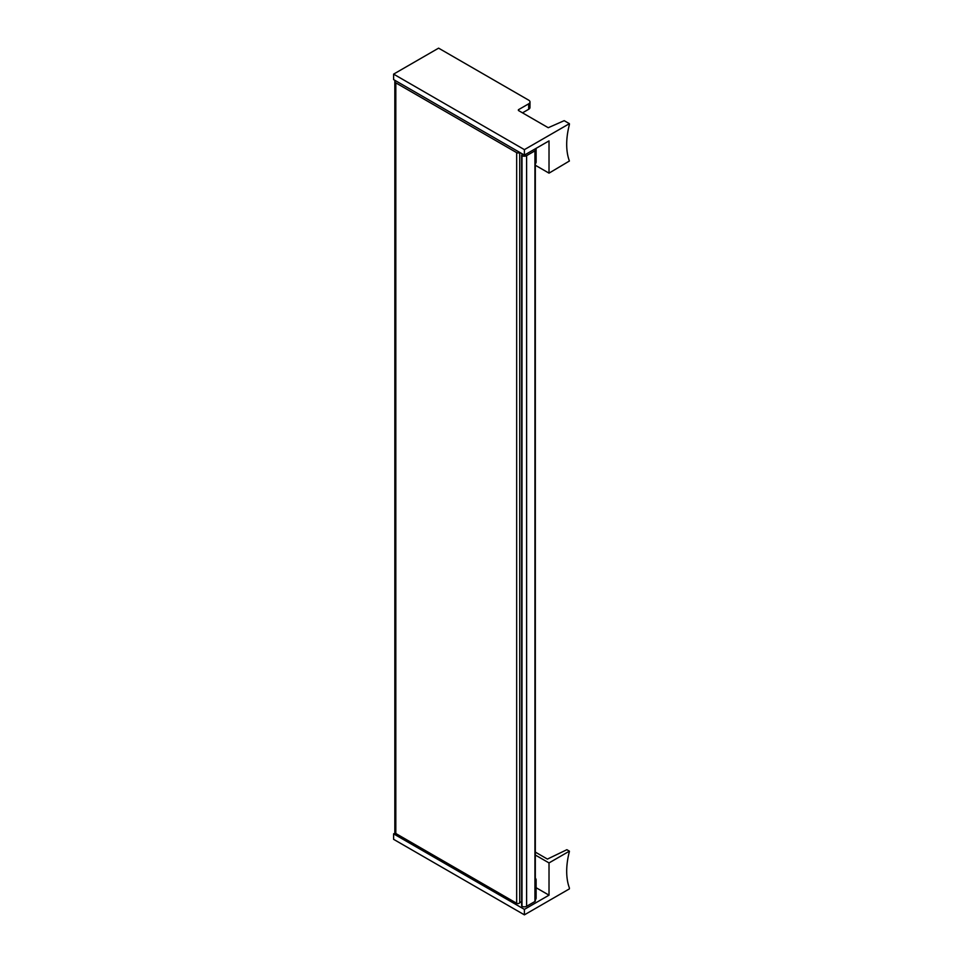 <?xml version="1.0" encoding="UTF-8"?>
<svg xmlns="http://www.w3.org/2000/svg" width="963" height="963" viewBox="0 0 963 963"><rect width="100%" height="100%" fill="white"/><g stroke="black" fill="none" stroke-linecap="round" stroke-linejoin="round"><path stroke-width="1.44" d="M395.263 80.555A3.346 1.938 0 0 0 394.83 81.506A3.346 1.938 0 0 0 395.817 82.866L516.674 152.648A1.782 1.035 0 0 0 519.575 152.323M394.83 81.506L394.83 832.14A3.346 1.938 0 0 0 395.817 833.501L516.674 903.282A1.782 1.035 0 0 0 518.624 903.499A1.782 1.035 0 0 0 519.719 902.548L519.719 152.407M519.719 901.549L521.645 902.716M522.825 154.2L522.042 154.658A1.336 0.77 0 0 0 521.982 155.705A3.346 1.938 0 0 0 526.617 155.657L534.934 150.854A1.336 0.77 0 0 0 534.959 149.771L534.357 149.409A2.227 1.288 0 0 0 534.321 149.385M521.645 155.199L521.645 905.834A1.336 0.77 0 0 0 521.982 906.339L521.982 155.705M521.982 906.339A3.346 1.938 0 0 0 526.617 906.291L534.934 901.488A1.336 0.77 0 0 0 535.32 900.935L535.32 150.3M535.32 855.024L549.018 862.92L569.398 851.16L566.87 849.703L547.429 859.092L535.32 852.099M569.398 851.16L569.398 851.533A66.941 38.652 -60 0 0 569.398 887.958L569.398 888.873L524.402 914.85L524.402 909.385L549.018 895.169L536.114 887.717M549.018 862.92L549.018 895.169M395.155 832.971L393.602 833.862L393.602 839.327L524.402 914.85M535.32 899.803A6.019 3.479 0 0 0 536.114 898.094L536.114 879.869A6.019 3.479 0 0 0 535.32 878.148M393.602 833.862L524.402 909.385M535.32 881.59A6.019 3.479 0 0 0 536.114 879.869M518.395 109.746L528.687 103.811A4.466 2.576 0 0 0 529.999 101.982A4.466 2.576 0 0 0 528.687 100.164L438.598 48.15L393.602 74.127L393.602 79.592L524.402 155.103L524.402 149.638L569.398 123.673L564.186 120.664L548.26 127.718L518.395 110.48L518.395 109.746L518.395 110.48M569.398 123.673L569.398 124.588A66.941 38.652 -60 0 0 569.398 161.014L549.018 173.147L535.32 165.239M522.5 112.852L528.687 109.276A4.466 2.576 0 0 0 529.963 107.76L529.999 101.982M524.402 155.103L549.018 140.899L549.018 173.147M393.602 74.127L524.402 149.638M535.32 163.746A6.019 3.479 0 0 0 536.114 162.037L536.114 148.35M395.817 833.501L395.817 82.866M516.674 903.282L516.674 152.648M526.617 906.291L526.617 155.657M534.934 901.488L534.934 150.854M528.687 109.276L528.687 103.811"/></g></svg>
